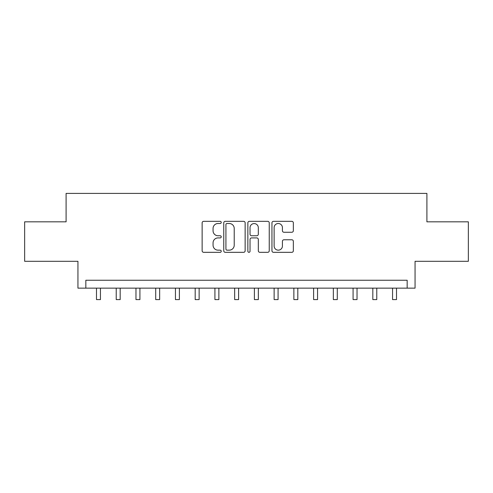 <?xml version="1.0" encoding="UTF-8"?>
<svg xmlns="http://www.w3.org/2000/svg" width="493" height="493" viewBox="0 0 493 493"><rect width="100%" height="100%" fill="white"/><g stroke="black" fill="none" stroke-linecap="round" stroke-linejoin="round"><path stroke-width="0.74" d="M221.234 222.417A1.085 1.085 0 0 0 220.149 221.332L203.683 221.332A1.553 1.553 0 0 0 202.136 222.879L202.136 250.777A1.553 1.553 0 0 0 203.683 252.33L220.149 252.33A1.085 1.085 0 0 0 221.234 251.245A1.085 1.085 0 0 0 220.149 250.161L218.023 250.161A4.961 4.961 0 0 1 213.062 245.2L213.062 242.87A4.961 4.961 0 0 1 218.023 237.916L220.149 237.916A1.085 1.085 0 0 0 221.234 236.831A1.085 1.085 0 0 0 220.149 235.746L218.023 235.746A4.961 4.961 0 0 1 213.062 230.786L213.062 228.456A4.961 4.961 0 0 1 218.023 223.502L220.149 223.502A1.085 1.085 0 0 0 221.234 222.417M291.794 232.258A1.553 1.553 0 0 0 293.347 230.706L293.347 222.879A1.553 1.553 0 0 0 291.794 221.332L273.504 221.332A1.553 1.553 0 0 0 271.957 222.879L271.957 250.777A1.553 1.553 0 0 0 273.504 252.33L291.794 252.33A1.553 1.553 0 0 0 293.347 250.777L293.347 241.323A1.553 1.553 0 0 0 291.794 239.771L283.968 239.771A1.553 1.553 0 0 0 282.421 241.323L282.421 246.013A4.147 4.147 0 0 1 278.274 250.161A4.147 4.147 0 0 1 274.126 246.013L274.126 227.643A4.147 4.147 0 0 1 278.274 223.502A4.147 4.147 0 0 1 282.421 227.643L282.421 230.706A1.553 1.553 0 0 0 283.968 232.258L291.794 232.258M407.163 288.146L415.057 288.146L415.057 261.302L468.35 261.302L468.35 221.825L426.901 221.825L426.901 193.404L66.099 193.404L66.099 221.825L24.65 221.825L24.65 261.302L77.943 261.302L77.943 288.146L407.163 288.146L407.163 280.252L85.837 280.252L85.837 288.146M245.144 222.879A1.553 1.553 0 0 0 243.591 221.332L225.307 221.332A1.553 1.553 0 0 0 223.754 222.879L223.754 250.777A1.553 1.553 0 0 0 225.307 252.33L243.591 252.33A1.553 1.553 0 0 0 245.144 250.777L245.144 222.879M249.409 221.332L267.693 221.332A1.553 1.553 0 0 1 269.246 222.879L269.246 250.777A1.553 1.553 0 0 1 267.693 252.33L259.866 252.33A1.553 1.553 0 0 1 258.32 250.777L258.32 239.462A1.553 1.553 0 0 0 256.767 237.916L251.578 237.916A1.553 1.553 0 0 0 250.025 239.462L250.025 251.245A1.085 1.085 0 0 1 248.94 252.33A1.085 1.085 0 0 1 247.856 251.245L247.856 222.879A1.553 1.553 0 0 1 249.409 221.332M227.008 223.502A1.085 1.085 0 0 0 225.923 224.586L225.923 249.07A1.085 1.085 0 0 0 227.008 250.161L229.257 250.161A4.961 4.961 0 0 0 234.218 245.2L234.218 228.456A4.961 4.961 0 0 0 229.257 223.502L227.008 223.502M258.32 227.723A4.147 4.147 0 0 0 254.172 223.576A4.147 4.147 0 0 0 250.025 227.723L250.025 234.193A1.553 1.553 0 0 0 251.578 235.746L256.767 235.746A1.553 1.553 0 0 0 258.32 234.193L258.32 227.723M96.492 288.146L96.492 299.596L100.443 299.596L100.443 288.146M116.231 288.146L116.231 299.596L120.181 299.596L120.181 288.146M135.969 288.146L135.969 299.596L139.92 299.596L139.92 288.146M155.708 288.146L155.708 299.596L159.652 299.596L159.652 288.146M175.446 288.146L175.446 299.596L179.39 299.596L179.39 288.146M195.185 288.146L195.185 299.596L199.129 299.596L199.129 288.146M214.917 288.146L214.917 299.596L218.867 299.596L218.867 288.146M234.656 288.146L234.656 299.596L238.606 299.596L238.606 288.146M254.394 288.146L254.394 299.596L258.344 299.596L258.344 288.146M274.133 288.146L274.133 299.596L278.083 299.596L278.083 288.146M293.871 288.146L293.871 299.596L297.815 299.596L297.815 288.146M313.61 288.146L313.61 299.596L317.554 299.596L317.554 288.146M333.348 288.146L333.348 299.596L337.292 299.596L337.292 288.146M353.08 288.146L353.08 299.596L357.031 299.596L357.031 288.146M372.819 288.146L372.819 299.596L376.769 299.596L376.769 288.146M392.557 288.146L392.557 299.596L396.508 299.596L396.508 288.146"/></g></svg>
